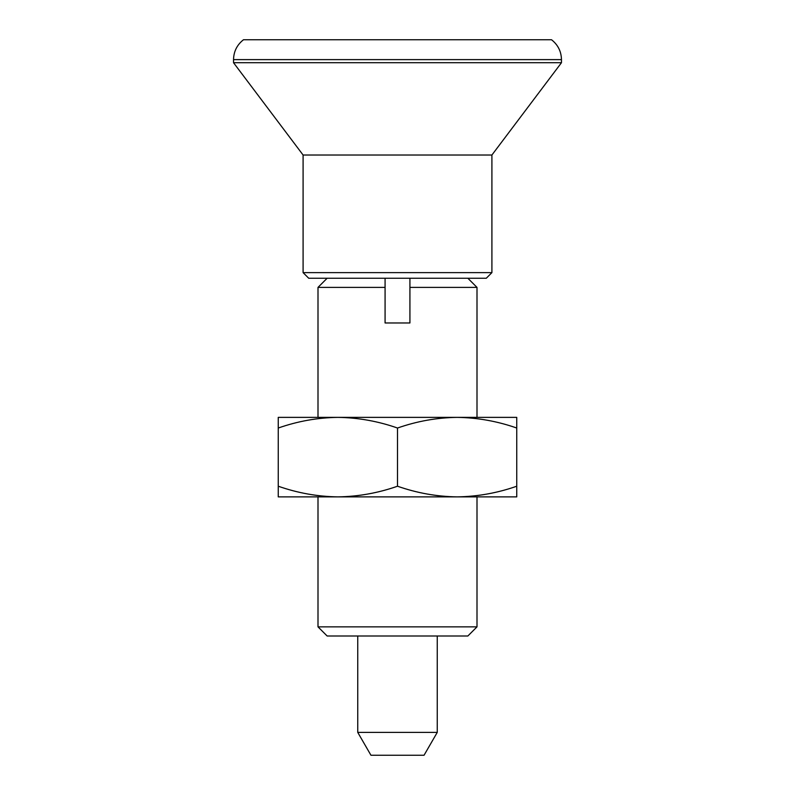 <?xml version="1.0" encoding="UTF-8"?>
<svg xmlns="http://www.w3.org/2000/svg" width="795" height="795" viewBox="0 0 795 795"><rect width="100%" height="100%" fill="white"/><g stroke="black" fill="none" stroke-linecap="round" stroke-linejoin="round"><path stroke-width="1.19" d="M397.5 486.222C416.968 493.049 436.843 496.597 457.125 496.875C477.457 496.587 497.332 493.039 516.75 486.222L516.75 428.028C497.282 421.201 477.407 417.653 457.125 417.375C436.793 417.663 416.918 421.211 397.5 428.028C378.032 421.201 358.157 417.653 337.875 417.375C317.543 417.663 297.668 421.211 278.25 428.028L278.25 486.222C297.718 493.049 317.593 496.597 337.875 496.875C358.207 496.587 378.082 493.039 397.5 486.222L397.5 428.028M516.75 486.222L516.75 496.875L278.25 496.875L278.25 486.222M516.75 428.028L516.75 417.375L278.25 417.375L278.25 428.028M477 417.375L477 287.392L409.922 287.392L409.922 322.969L385.078 322.969L385.078 287.392L318 287.392L318 417.375M318 626.857L327.142 636L467.858 636L477 626.857L318 626.857L318 496.875M385.078 278.25L385.078 287.392M357.75 732.394L370.947 755.25L424.053 755.25L437.25 732.394L357.75 732.394L357.75 636M303.094 272.625L491.906 272.625L486.282 278.25L308.718 278.25L303.094 272.625L303.094 155.025L233.531 62.716L233.531 59.625L561.469 59.625C561.28 51.437 557.961 44.818 551.531 39.75L243.469 39.75C237.039 44.818 233.72 51.437 233.531 59.625M409.922 287.392L409.922 278.25M491.906 272.625L491.906 155.025L561.469 62.716L233.531 62.716M491.906 155.025L303.094 155.025M477 626.857L477 496.875M437.25 732.394L437.25 636M327.142 278.25L318 287.392M561.469 62.716L561.469 59.625M467.858 278.25L477 287.392"/></g></svg>
